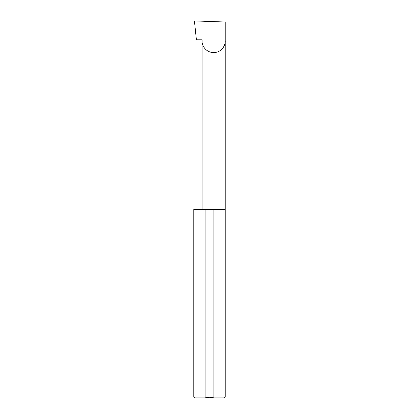 <?xml version="1.0" encoding="UTF-8"?>
<svg xmlns="http://www.w3.org/2000/svg" width="419" height="419" viewBox="0 0 419 419"><rect width="100%" height="100%" fill="white"/><g stroke="black" fill="none" stroke-linecap="round" stroke-linejoin="round"><path stroke-width="0.63" d="M202.089 209.495L202.089 41.046L225.213 41.046L225.213 22.008L194.861 20.95L194.468 21.353L196.401 39.789L202.089 39.789L202.089 41.046C201.623 44.43 205.095 52.454 213.653 52.611C222.211 52.454 225.679 44.43 225.213 41.046L225.213 397.107L224.27 398.05L194.73 398.05L193.788 397.107L205.101 397.107C208.044 397.94 210.977 397.94 213.9 397.107L225.213 397.107M213.9 397.107L213.9 209.495L225.213 209.495M193.788 397.107L193.788 209.495L205.101 209.495L205.101 397.107M213.9 209.495L205.101 209.495"/></g></svg>
